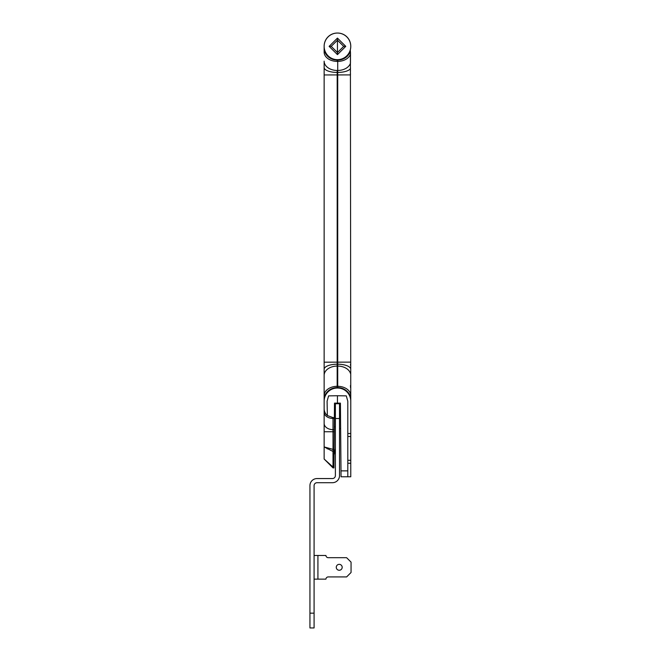 <?xml version="1.0" encoding="UTF-8"?>
<svg xmlns="http://www.w3.org/2000/svg" width="661" height="661" viewBox="0 0 661 661"><rect width="100%" height="100%" fill="white"/><g stroke="black" fill="none" stroke-linecap="round" stroke-linejoin="round"><path stroke-width="0.99" d="M309.943 613.16L314.082 613.16L314.082 627.95L309.943 627.95L309.943 485.661A7.097 7.097 0 0 1 317.04 478.556L332.425 478.556A2.958 2.958 0 0 0 335.383 475.598L335.383 403.714L339.523 403.714L339.523 418.504L335.383 418.504M339.523 418.504L339.523 475.598A7.097 7.097 0 0 1 332.425 482.704L317.04 482.704A2.958 2.958 0 0 0 314.082 485.661L314.082 613.16M339.225 570.261A2.958 2.958 0 0 1 336.267 567.303A2.958 2.958 0 0 1 339.225 564.345A2.958 2.958 0 0 1 342.183 567.303A2.958 2.958 0 0 1 339.225 570.261M317.924 555.471L317.924 579.135L325.914 579.135A2.363 2.363 0 0 1 328.277 576.921L346.62 576.921L351.057 572.484L351.057 562.131L346.62 557.694L328.277 557.694A2.363 2.363 0 0 1 325.914 555.471L314.082 555.471M317.924 579.135L314.082 579.135M350.768 405.994L350.396 50.806A13.162 12.162 180 0 1 337.721 60.118L337.721 387.586L337.713 388.04L337.176 387.586A13.162 12.162 180 0 0 324.138 399.748L324.138 61.167A13.162 9.312 0 0 0 337.193 70.479L337.176 387.586M350.768 46.51L350.768 46.51A13.162 13.162 0 0 1 337.713 59.672L337.193 59.672A13.162 13.162 0 0 1 324.138 46.51L324.138 52.095A13.162 9.312 0 0 0 337.193 61.407L337.176 60.118A13.162 12.162 180 0 1 324.138 47.964L324.138 52.095M350.462 362.129L324.138 362.178L324.138 74.949L324.138 362.17L324.138 74.949L324.138 362.17L324.138 74.949L324.138 362.17L324.138 74.949L324.138 362.17L324.138 74.949L324.138 362.17L324.138 74.949L324.138 362.17L324.138 74.949L324.138 362.17L324.138 74.949L324.138 362.17L324.138 74.949L324.138 362.17L324.138 74.949L324.138 362.17L324.138 74.949L324.138 362.17L324.138 74.949L324.138 362.17L324.138 74.949L324.138 362.17L324.138 74.949L324.138 362.17L324.138 74.949L324.138 362.17L324.138 74.949L324.138 362.17L324.138 74.949L324.138 362.17L324.138 74.949L324.138 362.17L324.138 74.949L324.138 362.17L324.138 74.949L324.138 362.17L324.138 74.949L350.462 74.908L350.462 73.272M324.138 46.51L324.138 47.964M337.449 33.05L337.713 33.05A13.162 13.162 0 0 1 350.768 46.212M327.129 448.761L327.592 448.869L327.129 448.761M334.045 454.95L335.383 448.654L334.045 454.95M339.63 428.708L339.523 429.212L339.63 428.708A0.884 0.884 0 0 0 339.523 428.064M350.718 389.668L350.768 395.642M332.937 417.578L333.012 418.446L332.937 417.578L334.367 417.595L334.491 403.127L337.449 403.127L337.449 395.732L328.591 395.881L327.096 401.202L327.352 415.538L332.937 417.578L333.012 418.446L332.937 417.578M337.449 54.623L329.137 46.361L337.449 38.098L345.769 46.361L337.449 54.623L337.449 38.098M324.146 46.361A13.311 13.311 0 0 1 337.449 33.05A13.311 13.311 0 0 1 350.76 46.361A13.311 13.311 0 0 1 337.449 59.672A13.311 13.311 0 0 1 324.146 46.361M324.138 459.031L333.012 467.046L333.937 467.046L333.929 467.914L333.012 467.914L324.138 459.031L324.138 399.748M350.462 364.426L350.462 365.244M350.462 367.557L350.462 368.227A13.162 5.131 180 0 0 337.721 364.194M350.462 67.876L350.462 68.546A13.162 4.949 180 0 1 337.721 72.437M347.802 463.237L350.768 463.27L350.768 460.312L350.768 476.788L341.051 476.788L340.407 403.127L337.449 403.127M324.138 409.027L324.138 407.986M347.802 433.533L350.768 433.5L350.768 436.458L350.768 401.202A13.162 13.162 0 0 0 337.713 388.04M347.802 460.279L350.768 460.312L350.768 436.458L347.802 436.491M324.138 401.202A13.162 13.162 0 0 1 337.193 388.04M324.138 46.212A13.162 13.162 0 0 1 337.193 33.05M350.495 52.525L350.462 63.15A13.162 9.312 180 0 1 337.713 70.479L337.193 366.07A13.162 9.312 0 0 0 324.138 375.374M350.462 69.81L350.462 71.223M337.713 59.672L337.721 60.118M350.462 385.537L350.495 386.569M350.52 387.024L350.578 387.759M334.086 449.381L334.243 431.749L333.012 431.749L333.012 449.381L334.086 449.381L334.069 451.471L333.012 451.471L333.012 467.914M333.937 467.046L334.069 451.471M334.367 417.595L334.359 418.463L333.012 418.446L333.012 429.65L334.259 429.65L334.359 418.463M334.259 429.65L334.243 431.749M324.138 395.617A13.162 9.312 0 0 1 337.193 386.305L337.713 366.07A13.162 9.312 180 0 1 350.462 373.391M337.449 59.672L337.713 61.407A13.162 9.312 180 0 0 350.462 54.078M337.193 59.672L337.176 60.118M350.768 395.617A13.162 9.312 180 0 0 337.713 386.305L337.449 388.04M341.002 470.872L347.802 470.872L347.802 401.202L346.306 395.881L337.449 395.732M324.138 446.927L333.012 451.471L333.012 449.381L324.138 446.927M324.138 412.175A8.874 6.271 0 0 0 333.012 418.446M327.352 415.538A8.874 8.874 0 0 1 324.138 408.705M347.802 470.872L347.802 476.788M335.383 426.965L334.284 426.75M329.137 46.361L331.202 46.361L337.449 52.533L343.703 46.361L337.449 40.197L331.202 46.361M345.769 46.361L343.703 46.361M350.768 399.748A13.162 12.162 180 0 0 337.721 387.586M337.176 72.437A13.162 4.949 180 0 1 324.138 67.488M337.176 364.194A13.162 5.131 180 0 0 324.138 369.317M324.138 423.379A8.874 6.271 0 0 0 333.012 429.65L333.012 431.749L324.138 431.749"/></g></svg>
